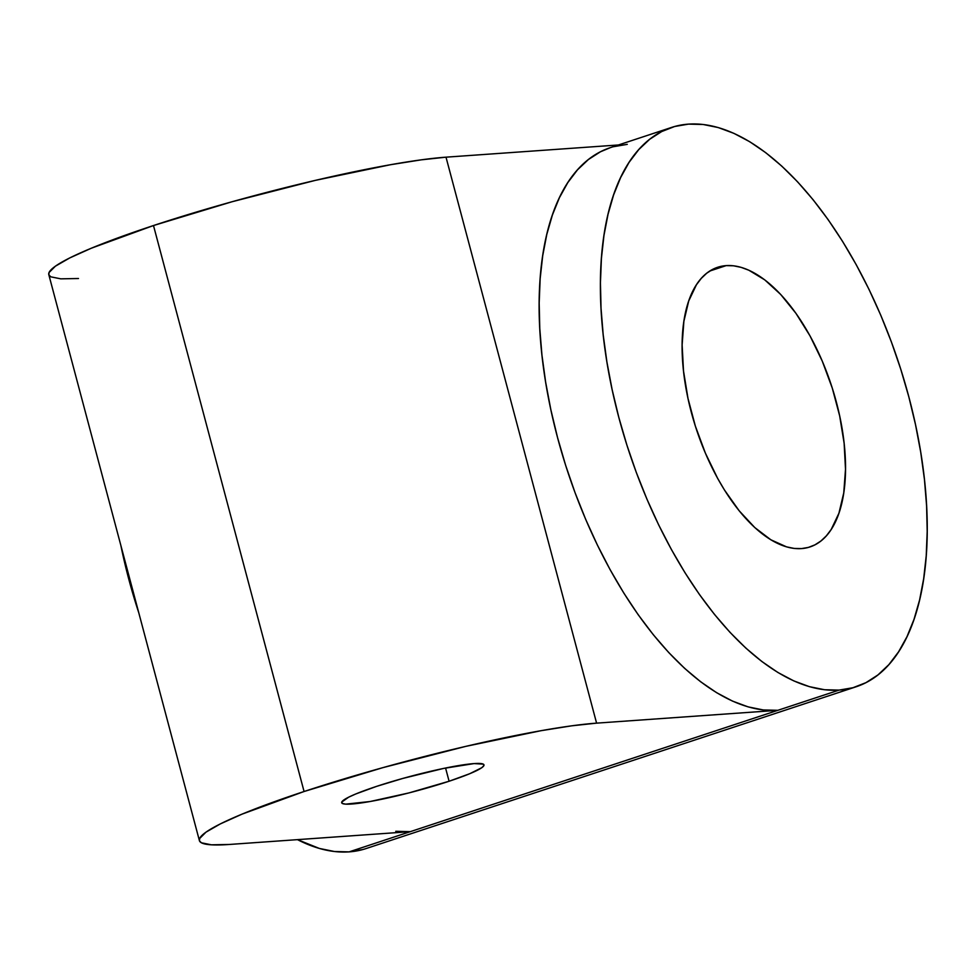 <?xml version="1.0" encoding="UTF-8"?>
<svg xmlns="http://www.w3.org/2000/svg" width="976" height="976" viewBox="0 0 976 976"><rect width="100%" height="100%" fill="white"/><g stroke="black" fill="none" stroke-linecap="round" stroke-linejoin="round"><path stroke-width="1.46" d="M376.59 786.375A73.627 7.82 -14.9 0 1 483.986 764.879A73.627 7.82 -14.9 0 1 449.094 781.239L445.568 768.014L449.094 781.239L469.773 773.7L481.79 767.697L483.913 765.574L483.303 764.147L474.092 763.586L443.629 768.417L402.783 778.445L376.59 786.375L355.898 793.915L348.664 797.172L341.771 802.052L342.369 803.48L345.687 804.151L370.124 801.516L408.956 792.915L449.094 781.239A73.627 7.82 -14.9 0 1 341.685 802.736A73.627 7.82 -14.9 0 1 376.59 786.375M801.467 548.597A147.254 70.98 -108.3 0 1 693.729 420.827A147.254 70.98 -108.3 0 1 717.653 267.278A147.254 70.98 -108.3 0 1 726.168 265.618L709.82 271.011L726.168 265.618A147.254 70.98 -108.3 0 1 833.907 393.389A147.254 70.98 -108.3 0 1 809.982 546.938A147.254 70.98 -108.3 0 1 801.467 548.597L808.384 547.414L814.887 544.876L820.889 541.021L826.343 535.861L831.198 529.468L838.921 513.23L843.752 492.904L845.509 469.285L844.13 443.275L839.665 415.874L832.284 388.131L822.268 361.12L810.019 335.89L795.977 313.381L780.715 294.484L764.794 279.905L748.836 270.218L741.04 267.339L733.452 265.789L726.168 265.618L719.239 266.802L712.748 269.339L706.746 273.195L701.293 278.355L696.437 284.748L688.714 300.986L683.883 321.311L682.126 344.931L683.505 370.941L687.97 398.342L695.351 426.085L705.367 453.096L717.616 478.338L724.448 489.989L739.174 510.79L754.838 527.601L770.857 539.789L786.595 546.877L794.171 548.427L801.467 548.597M362.938 849.51L349.091 851.877L334.512 851.523L319.359 848.437L297.473 839.641A294.496 141.971 71.7 0 0 349.091 851.877L410.347 831.65L349.091 851.877A294.496 141.971 71.7 0 0 366.122 848.547L856.147 686.762A294.496 141.971 -108.3 0 1 839.116 690.093L410.347 831.65L395.768 831.296M671.488 127.453L610.232 147.681A294.496 141.971 71.7 0 0 562.396 454.767A294.496 141.971 71.7 0 0 777.86 710.308L839.116 690.093A294.496 141.971 -108.3 0 1 623.652 434.54A294.496 141.971 -108.3 0 1 671.488 127.453A294.496 141.971 -108.3 0 1 688.519 124.123A294.496 141.971 -108.3 0 1 903.983 379.676A294.496 141.971 -108.3 0 1 856.147 686.762M120.878 545.535A294.496 141.971 71.7 0 0 138.726 612.623L128.783 579.158L120.878 545.535M688.519 124.123L703.098 124.477L718.263 127.563L733.854 133.334L749.751 141.74L765.77 152.707L781.776 166.115L797.612 181.853L813.118 199.751L828.148 219.649L842.556 241.365L856.208 264.667L868.982 289.335L880.73 315.138L891.356 341.832L900.75 369.16L908.827 396.842L915.512 424.633L920.734 452.254L924.443 479.436L926.602 505.922L927.2 531.456L926.224 555.795L923.674 578.695L919.599 599.947L914.012 619.345L906.985 636.694L898.579 651.834L888.88 664.619L877.961 674.928L865.956 682.651L852.963 687.726L839.116 690.093L824.537 689.739L809.372 686.653L793.781 680.882L777.884 672.476L761.866 661.508L745.859 648.101L730.024 632.363L714.517 614.465L699.487 594.567L685.079 572.863L671.427 549.561L658.654 524.881L646.905 499.078L636.279 472.384L626.885 445.056L618.808 417.374L612.123 389.583L606.901 361.962L603.192 334.78L601.033 308.294L600.435 282.759L601.411 258.42L603.949 235.521L608.036 214.269L613.623 194.871L620.651 177.522L629.056 162.382L638.755 149.596L649.674 139.287L661.679 131.565L674.672 126.49L688.519 124.123M627.263 144.35L613.416 146.717M610.354 147.644L600.423 151.792L588.418 159.515L577.511 169.812L567.8 182.597L559.394 197.738L552.367 215.098L546.78 234.484L542.705 255.736L540.155 278.648L539.179 302.987L539.777 328.522L541.936 355.008L545.645 382.189L550.867 409.81L557.552 437.59L565.629 465.284L575.023 492.599L585.649 519.293L597.41 545.108L610.171 569.777L623.823 593.079L638.231 614.782L653.273 634.681L668.78 652.59L684.603 668.328L700.609 681.736L716.64 692.704L732.525 701.11L748.128 706.88L763.281 709.955L777.86 710.308L596.592 723.143L446.008 157.173L618.442 144.973L446.008 157.173A220.869 23.473 165.1 0 0 153.488 225.541L232.081 201.739L315.272 180.389L390.4 164.737L421.254 159.844L446.008 157.173L596.592 723.143L777.86 710.308L410.347 831.65L229.079 844.484L410.347 831.65M78.483 278.514L60.805 278.843L50.85 276.842L48.922 274.976L49.032 272.56L55.4 266.192L69.723 257.945L91.439 248.172L153.488 225.541A220.869 23.473 165.1 0 0 48.8 274.634L199.397 840.604A220.869 23.473 -14.9 0 1 304.073 791.512L382.677 767.697L465.869 746.347L540.985 730.707L571.851 725.802L596.592 723.143A220.869 23.473 -14.9 0 0 304.073 791.512L153.488 225.541L304.073 791.512L242.036 814.143L220.32 823.915L205.997 832.15L199.629 838.53L199.507 840.946L201.446 842.8L211.389 844.813L229.079 844.484A220.869 23.473 -14.9 0 1 199.397 840.604"/></g></svg>
